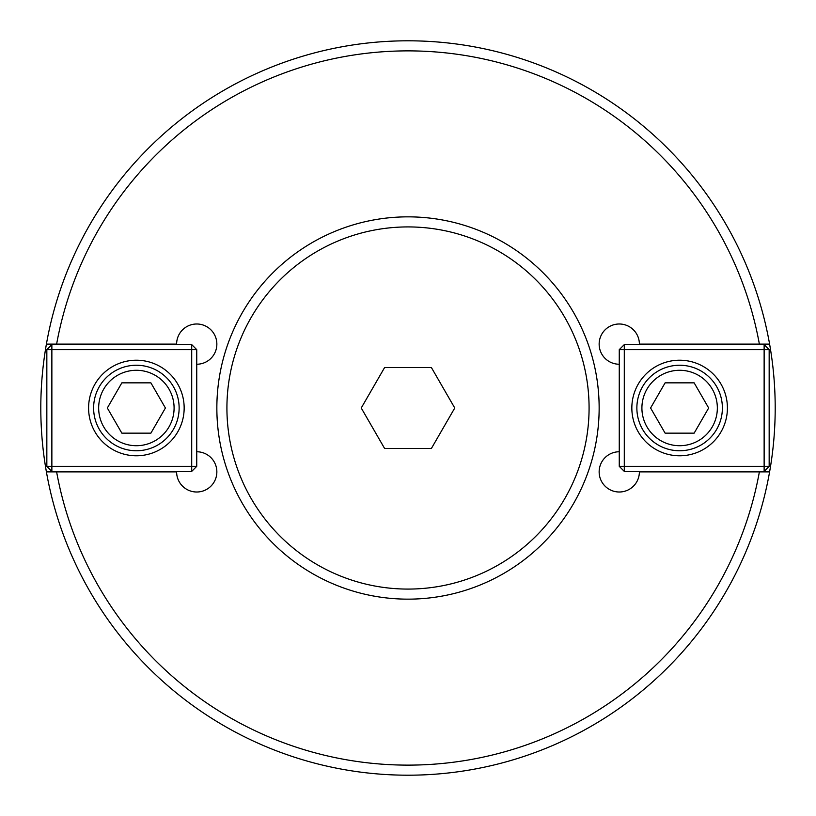 <?xml version="1.0" encoding="UTF-8"?>
<svg xmlns="http://www.w3.org/2000/svg" width="816" height="816" viewBox="0 0 816 816"><rect width="100%" height="100%" fill="white"/><g stroke="black" fill="none" stroke-linecap="round" stroke-linejoin="round"><path stroke-width="1.22" d="M196.738 451.758A20.125 20.125 0 0 1 216.852 471.883A20.125 20.125 0 0 1 196.738 492.007A20.125 20.125 0 0 1 176.613 471.883L46.4 471.883A367.2 367.2 0 0 1 46.4 344.117L176.613 344.117A20.125 20.125 0 0 1 196.738 323.993A20.125 20.125 0 0 1 216.852 344.117A20.125 20.125 0 0 1 196.738 364.242M619.262 364.242A20.125 20.125 0 0 1 599.148 344.117A20.125 20.125 0 0 1 619.262 323.993A20.125 20.125 0 0 1 639.387 344.117L769.6 344.117A367.2 367.2 0 0 1 769.6 471.883L759.38 471.883A357.143 357.143 0 0 1 56.62 471.883L46.4 471.883A367.2 367.2 0 0 0 769.6 471.883L639.387 471.883A20.125 20.125 0 0 1 619.262 492.007A20.125 20.125 0 0 1 599.148 471.883A20.125 20.125 0 0 1 619.262 451.758M46.4 344.117L56.62 344.117A357.143 357.143 0 0 1 759.38 344.117L769.6 344.117A367.2 367.2 0 0 0 46.4 344.117M650.587 408L665.111 382.847L694.151 382.847L708.665 408L694.151 433.153L665.111 433.153L650.587 408M641.906 408A37.73 37.73 0 0 1 698.486 375.329A37.73 37.73 0 0 1 698.486 440.671A37.73 37.73 0 0 1 641.906 408M636.868 408A42.758 42.758 0 0 0 679.626 450.758A42.758 42.758 0 0 0 722.384 408A42.758 42.758 0 0 0 679.626 365.242A42.758 42.758 0 0 0 636.868 408M624.291 344.617L624.291 349.646L619.262 349.646L624.291 344.617L764.133 344.617L769.162 349.646L764.133 349.646L764.133 344.617M619.262 466.354L624.291 466.354L624.291 471.383L619.262 466.354L619.262 349.646M764.133 471.383L764.133 466.354L769.162 466.354L764.133 471.383L624.291 471.383M764.133 349.646L764.133 466.354L624.291 466.354L624.291 349.646L764.133 349.646M769.162 466.354L769.162 349.646M631.839 408A47.787 47.787 0 0 1 679.626 360.213A47.787 47.787 0 0 1 727.413 408A47.787 47.787 0 0 1 679.626 455.787A47.787 47.787 0 0 1 631.839 408M165.413 408L150.889 433.153L121.849 433.153L107.335 408L121.849 382.847L150.889 382.847L165.413 408M174.094 408A37.73 37.73 0 0 1 117.514 440.671A37.73 37.73 0 0 1 117.514 375.329A37.73 37.73 0 0 1 174.094 408M179.132 408A42.758 42.758 0 0 0 136.374 365.242A42.758 42.758 0 0 0 93.616 408A42.758 42.758 0 0 0 136.374 450.758A42.758 42.758 0 0 0 179.132 408M191.709 471.383L191.709 466.354L196.738 466.354L191.709 471.383L51.867 471.383L46.838 466.354L51.867 466.354L51.867 471.383M196.738 349.646L191.709 349.646L191.709 344.617L196.738 349.646L196.738 466.354M51.867 344.617L51.867 349.646L46.838 349.646L51.867 344.617L191.709 344.617M51.867 466.354L51.867 349.646L191.709 349.646L191.709 466.354L51.867 466.354M46.838 349.646L46.838 466.354M184.161 408A47.787 47.787 0 0 1 136.374 455.787A47.787 47.787 0 0 1 88.587 408A47.787 47.787 0 0 1 136.374 360.213A47.787 47.787 0 0 1 184.161 408M431.378 448.494L384.622 448.494L361.243 408L384.622 367.506L431.378 367.506L454.757 408L431.378 448.494M408 599.148A191.148 191.148 0 0 0 599.148 408A191.148 191.148 0 0 0 408 216.852A191.148 191.148 0 0 0 216.852 408A191.148 191.148 0 0 0 408 599.148M408 589.081A181.081 181.081 0 0 0 589.081 408A181.081 181.081 0 0 0 408 226.919A181.081 181.081 0 0 0 226.919 408A181.081 181.081 0 0 0 408 589.081"/></g></svg>

